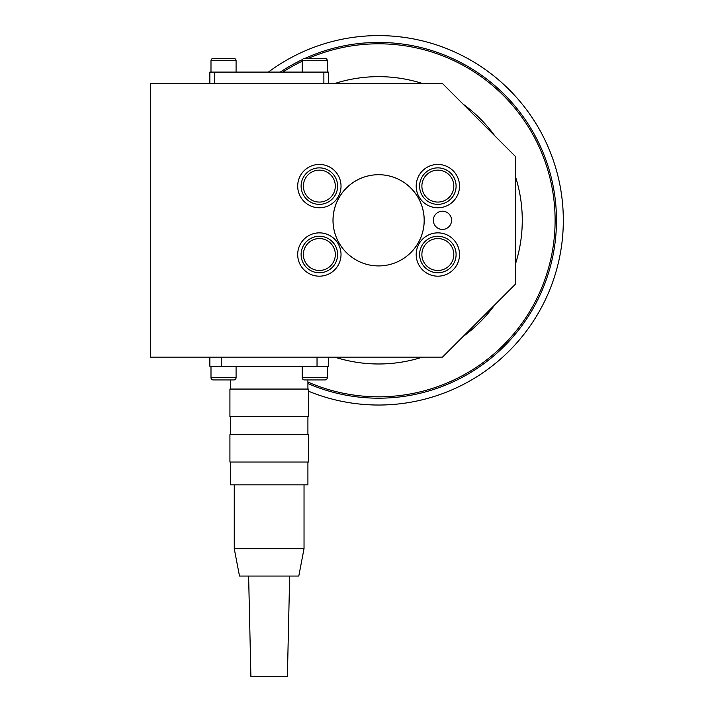 <?xml version="1.0" encoding="UTF-8"?>
<svg xmlns="http://www.w3.org/2000/svg" width="712" height="712" viewBox="0 0 712 712"><rect width="100%" height="100%" fill="white"/><g stroke="black" fill="none" stroke-linecap="round" stroke-linejoin="round"><path stroke-width="1.07" d="M334.8 357.139A143.664 143.664 0 0 0 422.412 357.139M463.058 336.536A143.664 143.664 0 0 0 494.822 304.772M515.426 264.116A143.664 143.664 0 0 0 515.426 176.505M390.007 264.472A45.612 45.612 0 0 0 378.606 174.707A45.612 45.612 0 0 0 367.205 264.472M494.822 135.859A143.664 143.664 0 0 0 463.058 104.094M422.412 83.491A143.664 143.664 0 0 0 334.8 83.491M378.606 265.923A45.612 45.612 0 0 1 332.993 220.311A45.612 45.612 0 0 1 378.606 174.707A45.612 45.612 0 0 1 424.21 220.311A45.612 45.612 0 0 1 378.606 265.923M319.359 164.445A21.663 21.663 0 0 1 341.021 186.108A21.663 21.663 0 0 1 319.359 207.77A21.663 21.663 0 0 1 297.696 186.108A21.663 21.663 0 0 1 319.359 164.445M319.359 232.86A21.663 21.663 0 0 1 341.021 254.522A21.663 21.663 0 0 1 319.359 276.185A21.663 21.663 0 0 1 297.696 254.522A21.663 21.663 0 0 1 319.359 232.86M437.853 164.445A21.663 21.663 0 0 1 459.516 186.108A21.663 21.663 0 0 1 437.853 207.77A21.663 21.663 0 0 1 416.191 186.108A21.663 21.663 0 0 1 437.853 164.445M437.853 232.86A21.663 21.663 0 0 1 459.516 254.522A21.663 21.663 0 0 1 437.853 276.185A21.663 21.663 0 0 1 416.191 254.522A21.663 21.663 0 0 1 437.853 232.86M442.455 211.197A9.123 9.123 0 0 1 451.577 220.311A9.123 9.123 0 0 1 442.455 229.433A9.123 9.123 0 0 1 433.332 220.311A9.123 9.123 0 0 1 442.455 211.197M442.455 83.491L515.426 156.462L515.426 284.168L442.455 357.139L150.561 357.139L150.561 83.491L442.455 83.491M456.098 186.108A18.245 18.245 0 0 0 437.853 167.863A18.245 18.245 0 0 0 419.608 186.108A18.245 18.245 0 0 0 437.853 204.353A18.245 18.245 0 0 0 456.098 186.108M337.604 186.108A18.245 18.245 0 0 0 319.359 167.863A18.245 18.245 0 0 0 301.114 186.108A18.245 18.245 0 0 0 319.359 204.353A18.245 18.245 0 0 0 337.604 186.108M337.604 254.522A18.245 18.245 0 0 0 319.359 236.277A18.245 18.245 0 0 0 301.114 254.522A18.245 18.245 0 0 0 319.359 272.767A18.245 18.245 0 0 0 337.604 254.522M456.098 254.522A18.245 18.245 0 0 0 437.853 236.277A18.245 18.245 0 0 0 419.608 254.522A18.245 18.245 0 0 0 437.853 272.767A18.245 18.245 0 0 0 456.098 254.522M556.481 220.311A177.875 177.875 0 0 1 307.913 383.537A177.875 177.875 0 0 0 556.481 220.311A177.875 177.875 0 0 0 304.958 58.402M302.52 59.532A177.875 177.875 0 0 0 280.279 72.09M308.367 391.155A184.711 184.711 0 0 0 563.317 220.311A184.711 184.711 0 0 0 268.388 72.09M209.853 357.139L209.853 366.262L221.254 366.262L221.254 357.139L317.036 357.139L317.036 366.262L328.437 366.262L328.437 357.139M317.036 366.262L221.254 366.262M304.487 379.941A2.278 2.278 0 0 1 302.208 377.663L327.298 377.663A2.278 2.278 0 0 1 325.01 379.941L304.487 379.941L325.01 379.941A2.278 2.278 0 0 0 327.298 377.663L327.298 366.262M213.271 379.941L233.794 379.941A2.278 2.278 0 0 0 236.081 377.663L210.992 377.663A2.278 2.278 0 0 0 213.271 379.941L230.377 379.941L230.377 389.063M314.748 379.941L325.01 379.941M229.923 389.063L308.367 389.063L308.367 416.431L229.923 416.431L229.923 389.063M229.923 434.676L308.367 434.676L308.367 462.043L229.923 462.043L229.923 434.676M230.377 462.043L230.377 484.845L307.913 484.845L307.913 462.043M304.033 548.694L298.791 576.061L239.499 576.061L234.257 548.694L304.033 548.694L304.033 484.845M248.622 576.061L250.9 676.4L287.39 676.4L289.668 576.061M214.41 72.09L323.871 72.09L323.871 83.491L214.41 83.491L214.41 72.09L209.853 72.09L209.853 83.491M328.437 83.491L328.437 72.09L323.871 72.09M233.794 58.402L223.532 58.402L233.794 58.402A2.278 2.278 0 0 1 236.081 60.689L210.992 60.689A2.278 2.278 0 0 1 213.271 58.402L233.794 58.402L213.271 58.402M304.487 58.402L325.01 58.402A2.278 2.278 0 0 1 327.298 60.689A2.278 2.278 0 0 0 325.01 58.402L304.487 58.402A2.278 2.278 0 0 0 302.208 60.689L327.298 60.689L327.298 72.09M437.853 167.863A18.245 18.245 0 0 0 419.608 186.108A18.245 18.245 0 0 0 437.853 204.353M421.887 186.108A15.967 15.967 0 0 1 437.853 170.141A15.967 15.967 0 0 1 453.811 186.108A15.967 15.967 0 0 1 437.853 202.075A15.967 15.967 0 0 1 421.887 186.108M319.359 167.863A18.245 18.245 0 0 0 301.114 186.108A18.245 18.245 0 0 0 319.359 204.353M303.392 186.108A15.967 15.967 0 0 1 319.359 170.141A15.967 15.967 0 0 1 335.316 186.108A15.967 15.967 0 0 1 319.359 202.075A15.967 15.967 0 0 1 303.392 186.108M319.359 236.277A18.245 18.245 0 0 0 301.114 254.522A18.245 18.245 0 0 0 319.359 272.767M303.392 254.522A15.967 15.967 0 0 1 319.359 238.556A15.967 15.967 0 0 1 335.316 254.522A15.967 15.967 0 0 1 319.359 270.48A15.967 15.967 0 0 1 303.392 254.522M437.853 236.277A18.245 18.245 0 0 0 419.608 254.522A18.245 18.245 0 0 0 437.853 272.767M421.887 254.522A15.967 15.967 0 0 1 437.853 238.556A15.967 15.967 0 0 1 453.811 254.522A15.967 15.967 0 0 1 437.853 270.48A15.967 15.967 0 0 1 421.887 254.522M307.913 382.041A176.505 176.505 0 0 0 555.111 220.311A176.505 176.505 0 0 0 308.323 58.402M302.208 61.196A176.505 176.505 0 0 0 282.78 72.09M302.208 366.262L302.208 377.663M210.992 366.262L210.992 377.663M236.081 366.262L236.081 377.663M230.377 434.676L230.377 416.431M234.257 548.694L234.257 484.845M307.913 434.676L307.913 416.431M307.913 389.063L307.913 379.941M236.081 72.09L236.081 60.689M210.992 72.09L210.992 60.689M302.208 72.09L302.208 60.689"/></g></svg>
